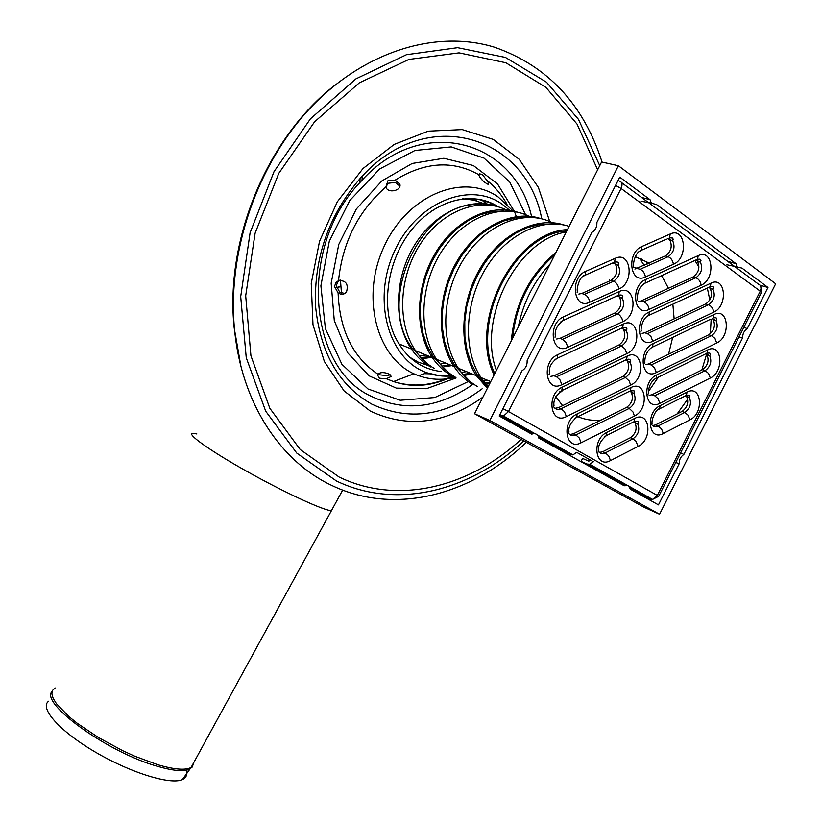 <?xml version="1.0" encoding="UTF-8"?>
<svg xmlns="http://www.w3.org/2000/svg" width="822" height="822" viewBox="0 0 822 822"><rect width="100%" height="100%" fill="white"/><g stroke="black" fill="none" stroke-linecap="round" stroke-linejoin="round"><path stroke-width="1.23" d="M680.616 452.84L683.832 454.484C680.708 456.6 679.178 459.652 679.219 463.649L675.725 462.539M679.219 463.649L658.453 504.872L630.525 489.285L628.244 485.617L624.186 485.751L538.821 438.116L538.122 436.05C536.632 433.697 534.516 433.06 531.752 434.16L499.19 415.994L522.052 370.701C525.659 368.482 527.354 365.132 527.128 360.642L591.85 232.41C595.375 230.345 597.06 226.995 596.916 222.361L619.737 177.141L650.038 199.695L651.363 203.126L656.624 204.596L736.08 263.728L737.283 266.986L741.978 268.116L767.974 287.464L747.239 328.625C744.187 330.608 742.646 333.66 742.636 337.78L738.999 336.948M641.509 197.403L650.038 199.695M614.26 480.212L581.072 461.378L582.572 458.419L588.644 461.08L591.182 460.505M743.879 327.269L747.239 328.625M727.573 261.242L736.08 263.728M521.991 428.714L499.324 415.747M760.206 285.296L767.974 287.464M742.636 337.78L683.832 454.484M648.414 499.273L648.743 498.615M648.805 498.502L649.267 497.587M598.971 452.1L601.026 452.357M677.164 413.918L687.685 399.132M688.702 397.468L689.535 396.081M701.834 369.992L706.899 353.255M710.331 333.742L711.153 319.244M709.797 299.958L707.331 288.049M698.977 267.037L695.032 260.677M669.18 238.606L668.42 238.277M659.563 514.264L775.67 283.785L618.391 165.746L489.83 420.474L659.563 514.264L643.914 507.164L474.53 413.733L489.83 420.474M474.53 413.733L601.601 161.985L618.391 165.746M552.343 222.711C525.083 208.809 486.768 223.44 464.399 258.026C441.887 292.468 439.698 340.534 458.409 368.307C463.711 376.229 470.163 382.364 477.746 386.689M564.591 225.146C536.684 215.744 500.557 233.571 480.202 268.301C459.745 302.928 458.512 348.805 476.4 375.695L487.374 388.292M551.48 223.923L539.622 224.468L527.56 227.571L515.661 233.191L504.297 241.175L493.827 251.296L484.569 263.256L476.822 276.706L470.831 291.204L466.773 306.318L464.779 321.566L464.892 336.475L467.081 350.604L471.253 363.519L477.274 374.873L487.939 387.162M569.101 226.379C541.153 217.172 505.078 235.215 484.775 270.037C464.348 304.777 463.135 350.675 480.983 377.575L488.196 386.648M567.468 229.626C513.842 231.64 468.037 322.316 494.114 374.924M566.79 230.961C514.336 233.561 469.763 321.792 494.793 373.578M566.286 231.968C517.11 239.592 476.935 319.131 496.406 370.393M642.485 260.533L641.427 259.012M555.908 252.508C529.532 274.579 514.675 304.027 511.325 340.822M644.201 265.424L640.698 260.019M554.706 254.892C530.272 276.1 516.206 303.955 512.538 338.438M647.572 263.903L645.928 261.509M550.175 263.883C533.879 281.34 523.244 302.424 518.25 327.125M577.917 416.651C585.161 419.775 592.857 420.915 601.016 420.063M648.579 391.313L658.391 377.103M668.563 354.261L672.673 337.421M674.143 318.864L672.858 304.181M668.461 288.296L661.659 275.606M649.288 263.132L635.211 256.639M555.816 396.646L562.587 405.667M340.462 280.117L341.469 293.197M420.782 355.669L426.073 355.032M422.364 357.416L430.009 356.645M423.371 358.464L431.827 357.385M473.791 200.136L466.958 198.441M441.393 363.807L445.997 363.201M443.007 365.656L450.055 364.876M428.18 365.492L418.172 362.101L409.726 357.231L414.288 360.118M443.993 366.715L451.884 365.626M484.333 203.794L473.862 200.147L462.714 198.79L473.862 200.147L484.333 203.794M495.347 206.075C467.893 197.003 432.937 213.792 413.61 246.682C394.18 279.501 393.604 323.149 411.401 349.001C416.692 356.717 423.094 362.697 430.594 366.951M462.714 372.202L466.557 371.647M481.322 204.781C423.474 198.236 374.647 299.753 412.243 348.23L426.443 362.903M464.358 374.154L470.749 373.373M448.956 374.144L451.278 374.606M465.314 375.202L472.599 374.123M506.239 209.877C479.175 196.602 441.774 210.802 420.258 244.144C398.588 277.353 396.934 323.704 415.531 350.696C420.823 358.433 427.235 364.423 434.746 368.677M517.644 212.22C490.035 203.034 454.689 220.152 435.033 253.638C415.264 287.042 414.493 331.4 432.331 357.591C437.633 365.41 444.055 371.452 451.597 375.736M484.775 380.843L487.806 380.37M503.917 210.946L492.275 211.593L480.49 214.696L468.93 220.193L457.926 227.951L447.826 237.743L438.948 249.282L431.56 262.228L425.899 276.182L422.138 290.721L420.381 305.383L420.659 319.737L422.96 333.352L427.183 345.826L433.184 356.81L447.805 371.914M486.46 382.908L490.313 382.456M487.374 383.966L489.696 383.689M528.895 216.186C501.728 202.602 463.875 217.018 441.938 250.967C419.857 284.782 417.946 331.975 436.605 359.348C441.907 367.177 448.329 373.239 455.881 377.534M540.712 218.57C512.949 209.281 477.222 226.749 457.217 260.841C437.109 294.841 436.122 339.948 453.98 366.489C459.293 374.4 465.735 380.514 473.318 384.83M527.292 217.316L515.538 217.912L503.619 221.026L491.885 226.584L480.706 234.445L470.42 244.401L461.348 256.145L453.785 269.339L447.969 283.559L444.065 298.376L442.185 313.336L442.39 327.957L444.63 341.829L448.833 354.518L454.843 365.677L469.886 381.233M538.749 437.756L564.375 452.059L570.437 454.72L572.934 454.895L576.695 452.357L593.392 461.748L589.641 464.245L587.144 464.06L581.072 461.378M630.464 488.946L650.048 499.201L652.545 499.427L657.333 495.419L658.679 496.365M686 395.875L686.709 396.738C688.98 402.472 687.449 407.363 682.106 411.401L655.504 424.923L652.555 425.611M706.262 354.005L706.961 354.827C709.314 360.663 707.804 365.615 702.43 369.695L652 394.745L649.133 395.403M712.499 318.792L713.27 319.666C715.715 325.625 714.215 330.66 708.769 334.76L648.424 364.023L645.66 364.66M709.365 287.618L710.239 288.594C712.766 294.677 711.266 299.783 705.738 303.914L644.797 332.756L642.126 333.372M696.553 260.266L697.59 261.375C700.2 267.612 698.7 272.801 693.069 276.942L641.098 300.924L638.54 301.51M668.091 238.421L669.899 240.096C672.602 246.497 671.071 251.779 665.317 255.94L634.903 269.061M613.983 262.906L615.596 264.54C618.257 271.003 616.675 276.295 610.828 280.415L581.729 293.485L578.863 294.071M618.165 295.869L619.644 297.4C622.213 303.719 620.62 308.918 614.877 313.018L559.874 338.397L556.669 339.013M622.264 328.225L623.621 329.663C626.097 335.838 624.504 340.966 618.843 345.045L553.936 375.767L550.514 376.414M626.282 359.995L627.515 361.341C629.909 367.383 628.327 372.428 622.747 376.486L558.518 407.64L554.994 408.318M630.217 391.19L631.347 392.454C633.659 398.362 632.067 403.325 626.58 407.373L573.304 433.831L569.769 434.53M634.081 421.84L635.108 423.011C637.338 428.786 635.755 433.687 630.34 437.715L602.732 451.74L599.341 452.449M622.799 297.081L621.905 295.211M626.796 329.509L625.932 327.598M502.91 408.637L508.499 411.545L503.526 416.066L501.03 415.953L532.913 433.759M761.285 292.714L760.237 291.173C761.706 287.608 761.1 285.265 758.418 284.124L621.504 182.566M618.072 180.439L619.541 181.107C622.192 182.155 622.706 184.611 621.083 188.474L615.565 185.402M630.248 488.134L650.048 499.201L652.637 499.437M499.776 414.853L501.03 415.953L499.54 415.305M611.599 263.472L614.609 262.136C617.476 261.632 618.853 262.269 618.73 264.057L617.805 262.218M630.71 361.341L629.878 359.409M673.084 239.932L671.944 237.671M494.978 205.952L488.391 201.801L494.978 205.952M496.498 206.353L492.707 203.671M454.864 377.442C442.349 380.381 430.286 379.805 418.696 375.705C378.49 362.112 359.831 300.318 383.371 248.1C406.263 195.554 463.012 171.921 498.286 197.064L513.01 210.946M430.235 373.835L424.378 373.681M483.459 200.198L487.343 204.175M472.938 198.482L476.421 200.815M468.098 198.4L468.643 198.77M336.506 287.577L340.709 286.395M186.07 770.255C187.519 774.714 186.275 777.828 182.361 779.595C170.555 785.133 130.287 772.721 94.962 751.863C59.513 731.087 39.117 707.958 48.621 701.228M196.859 433.965L193.232 433.317C184.94 432.824 209.25 450.333 247.217 471.571C285.09 492.799 324.485 510.914 331.451 510.626L191.105 767.45C185.453 770.491 174.367 769.587 157.824 764.737L134.849 756.25L122.612 750.65L98.496 737.57L77.34 723.36L68.678 716.383L56.441 703.704L53.163 698.371L51.868 693.902L52.546 690.408L55.146 687.952M193.232 433.317C184.94 432.824 209.25 450.333 247.217 471.571C285.09 492.799 324.485 510.914 331.451 510.626L342.671 490.097M399.451 344.87L399.8 344.233M378.397 373.568L379.836 374.842L386.669 375.623L390.347 374.842M399.882 186.132L395.29 182.422L388.118 183.275L385.888 187.036M339.65 280.23L337.678 281.967L336.301 285.748L339.753 292.242L344.829 293.495M483.367 181.261L479.555 177.028M482.35 174.511L486.645 180.09C488.689 182.905 489.141 184.313 488.001 184.303C483.377 181.95 480.264 178.713 478.651 174.603L479.668 173.874L482.35 174.511M387.943 180.737L395.135 180.11L399.862 184.22C401.886 190.683 387.665 193.93 385.867 186.974L387.943 180.737M334.482 286.457L335.951 282.634L338.53 280.59C345.939 280.333 348.61 284.083 346.545 291.851C344.254 294.656 341.438 295.006 338.099 292.899L334.482 286.457M379.404 378.243L377.534 375.058L377.843 374.123C380.627 372.068 384.46 372.089 389.33 374.174L391.303 376.455L386.289 378.716L379.404 378.243M335.417 84.779C267.15 137.387 224.745 240.116 234.198 327.978L240.938 366.386M602.064 162.088C583.425 104.137 547.596 65.852 494.587 47.244C436.708 29.397 364.578 50.82 310.675 107.631C256.885 164.472 227.119 252.251 234.506 329.077C241.267 402.996 280.672 461.779 332.211 485.638C394.889 515.548 471.366 495.255 526.337 442.308M609.472 281.021L609.647 279.901M538.492 436.883L570.437 454.72M587.144 464.06L625.244 485.34M684.027 396.523L686.462 395.3L686.987 392.166L660.128 405.647L659.634 408.801L657.651 410.014M660.128 405.647C645.054 412.541 648.579 441.866 663.313 433.502L661.535 428.909L658.175 425.971C655.411 427.245 653.202 426.741 651.558 424.471L652.113 423.351C651.055 420.34 656.028 408.421 659.634 408.801L686.853 395.146L689.894 395.485L689.422 397.735C691.682 403.468 690.151 408.37 684.808 412.428L688.168 415.305L689.925 419.867C704.444 413.168 701.536 384.244 686.987 392.166M685.774 395.649L689.422 397.735L686.709 396.738M663.313 433.502L689.925 419.867M682.106 411.401L684.808 412.428L658.175 425.971L655.504 424.923M657.333 495.419L508.499 411.545L621.083 188.474L760.237 291.173L657.333 495.419M656.624 374.955C641.396 381.737 644.972 411.586 659.861 403.304L710.311 378.028C724.716 371.554 721.983 342.271 707.537 349.987L656.624 374.955L656.11 378.223L706.951 353.234L707.537 349.987M649.421 311.887C633.875 318.433 637.584 349.381 652.781 341.274L713.743 312.155C728.333 305.948 725.59 275.699 710.958 283.169L649.421 311.887L648.856 315.401L710.3 286.662L710.958 283.169M670.218 233.982L641.951 246.487C626.066 252.775 629.919 284.874 645.434 276.973L673.434 264.273C688.702 258.159 685.517 226.553 670.218 233.982L669.56 237.774L672.612 238.051L673.177 239.243L672.704 240.836C675.396 247.247 673.865 252.539 668.101 256.711C670.968 257.872 672.745 260.389 673.434 264.273M622.901 321.628C638.622 315.124 634.964 283.703 619.233 291.522L563.656 316.778C547 323.621 551.644 355.71 567.879 347.254L622.901 321.628L621.802 318.093L619.644 315.175L617.589 313.912L562.546 339.352L565.957 342.332L567.879 347.254M630.659 385.148C646.051 378.397 642.527 348.096 627.114 356.121L562.217 387.183C545.808 394.324 550.391 425.303 566.399 416.6L630.659 385.148L629.22 381.038L625.429 377.473L561.138 408.719L564.498 411.771L566.399 416.6M638.139 446.408C653.213 439.441 649.812 410.199 634.718 418.408L606.831 432.413C591.162 439.595 595.22 469.228 610.51 460.577L638.139 446.408L635.909 441.198L632.991 438.794L605.352 452.86L608.681 455.902L610.51 460.577M634.43 416.055C649.657 409.192 646.205 379.425 630.947 387.542L577.126 413.939C561.005 421.152 565.402 451.483 581.123 442.77L634.43 416.055L633.002 411.997L629.241 408.411L575.914 434.941L579.253 438.003L581.123 442.77M557.614 354.724C541.02 361.752 545.695 393.306 561.868 384.706L626.816 353.676C642.362 347.048 638.776 316.193 623.21 324.115L557.614 354.724L557.203 358.279L622.686 327.649L623.21 324.115M585.767 271.322C569.235 277.887 573.684 310.397 589.806 302.198L618.925 288.995C634.8 282.614 631.08 250.607 615.175 258.324L585.767 271.322L585.254 275.154L614.609 262.136L615.175 258.324M701.125 285.203C715.972 279.079 713.085 248.213 698.207 255.632L645.722 279.48C630.012 285.912 633.783 317.426 649.133 309.411L701.125 285.203C700.478 281.412 698.721 278.925 695.854 277.744L643.832 301.787C646.657 303.03 648.424 305.568 649.133 309.411M713.969 314.549L653.058 343.699C637.667 350.378 641.314 380.761 656.346 372.572L716.702 343.021C731.159 336.712 728.456 306.976 713.969 314.549L713.342 317.909C715.952 317.528 717.082 317.95 716.733 319.183L716.034 320.529C718.479 326.498 716.969 331.533 711.523 335.643L714.955 338.417L716.702 343.021M659.861 403.304L658.062 398.66L654.692 395.752L705.153 370.64L708.554 373.455L710.311 378.028M654.035 379.476L656.11 378.223C647.294 383.288 648.466 394.889 648.548 393.019L648.034 394.17M704.351 354.508L706.951 353.234C709.663 352.813 710.825 353.203 710.444 354.405L709.705 355.741C712.058 361.588 710.547 366.55 705.153 370.64L702.43 369.695M705.975 353.707L709.705 355.741L706.961 354.827M652 394.745L654.692 395.752M653.058 343.699L652.514 347.09L650.356 348.394M710.609 319.224L652.514 347.09C643.647 352.083 644.828 363.827 644.921 362.153L644.448 363.345M656.346 372.572L654.538 367.876L651.137 364.989L711.523 335.643L708.769 334.76M712.119 318.494L716.034 320.529L713.27 319.666M652.781 341.274L650.942 336.527L647.52 333.67L708.513 304.746C711.369 305.959 713.106 308.425 713.743 312.155M646.606 316.747L648.856 315.401C641.026 318.566 640.657 332.355 641.232 330.742L640.79 331.954M707.423 288.008L710.3 286.662C712.797 286.272 713.917 286.734 713.671 288.039L713.023 289.395C715.551 295.499 714.051 300.616 708.513 304.746L705.738 303.914M708.831 287.351L713.023 289.395L710.239 288.594M644.797 332.756L647.52 333.67M698.207 255.632L697.539 259.259L694.539 260.625M695.802 260.05L700.385 262.146C703.005 268.383 701.495 273.592 695.854 277.744L693.069 276.942M645.722 279.48L645.136 283.138L642.783 284.525M641.098 300.924L643.832 301.787M641.951 246.487L641.335 250.289L638.889 251.707M666.457 239.151L641.335 250.289C633.577 252.94 632.981 267.335 633.649 266.236L633.289 267.458M645.434 276.973C644.715 273.058 642.927 270.51 640.091 269.308L668.101 256.711L665.317 255.94M667.536 238.668L672.704 240.836L669.899 240.096M589.806 302.198C589.025 298.232 587.237 295.622 584.432 294.348L613.561 281.247C616.387 282.48 618.175 285.059 618.925 288.995M582.829 276.541L585.254 275.154C579.058 275.945 576.366 290.135 577.414 291.091L577.126 292.293M612.739 262.968L618.35 265.342C621 271.815 619.408 277.117 613.561 281.247L610.828 280.415M581.729 293.485L584.432 294.348M619.233 291.522L618.689 295.19L615.822 296.495M617.209 295.869L622.377 298.263C624.946 304.582 623.343 309.802 617.589 313.912L614.877 313.018M563.656 316.778L563.204 320.477L560.902 321.803M559.874 338.397L562.546 339.352M561.868 384.706L559.946 379.815L556.566 376.784L621.545 345.98L624.967 348.888L626.816 353.676M555.004 359.563L557.203 358.279C546.383 365.852 550.134 373.743 549.343 373.548L549.014 374.76M619.963 328.923L622.686 327.649C625.758 327.156 627.135 327.69 626.837 329.252L626.333 330.578C628.809 336.763 627.217 341.89 621.545 345.98L618.843 345.045M621.514 328.194L626.333 330.578L623.621 329.663M553.936 375.767L556.566 376.784M627.114 356.121L626.621 359.522L624.021 360.766M625.706 359.954L630.217 362.307C632.611 368.348 631.008 373.404 625.429 377.473L622.747 376.486M562.217 387.183L561.827 390.604L559.72 391.837M558.518 407.64L561.138 408.719C557.984 410.075 555.477 409.428 553.638 406.777L554.007 405.575C553.155 400.591 555.754 395.598 561.827 390.604L626.621 359.522L629.036 359.142L630.7 360.324L630.217 362.307L627.515 361.341M630.947 387.542L630.474 390.82L628.008 392.032M629.796 391.149L634.029 393.471C636.341 399.379 634.748 404.362 629.241 408.411L626.58 407.373M577.126 413.939L576.736 417.237L574.712 418.439M573.304 433.831L575.914 434.941C572.811 436.307 570.355 435.701 568.557 433.122L568.988 431.94C568.146 427.276 570.735 422.374 576.736 417.237L630.474 390.82L634.009 390.799L634.646 391.847L634.029 393.471L631.347 392.454M634.718 418.408L634.265 421.563L631.913 422.744M633.793 421.799L637.769 424.07C639.999 429.855 638.406 434.766 632.991 438.794L630.34 437.715M606.831 432.413L606.42 435.578L604.458 436.759M602.732 451.74L605.352 452.86C602.362 454.217 600.009 453.662 598.272 451.206L598.765 450.066C597.882 445.74 600.44 440.911 606.42 435.578L634.265 421.563C637.584 421.121 638.982 421.522 638.447 422.765L637.769 424.07L635.108 423.011M637.327 268.506L640.091 269.308M648.424 364.023L651.137 364.989M451.946 375.931C443.264 376.712 434.91 375.664 426.906 372.777C389.094 359.861 371.77 301.612 393.944 252.446C415.521 202.962 468.828 180.532 502.067 204.113L509.743 210.319M441.62 371.585C420.813 369.242 405.184 357.436 394.735 336.188C380.709 305.64 387.501 259.403 411.935 229.41C436.184 199.253 473.523 190.396 498.296 206.836M430.666 211.675C454.494 196.253 476.873 194.598 497.824 206.702M481.6 199.736L486.295 204.02M336.558 287.762L340.729 286.601M52.115 691.425C39.507 703.005 107.456 752.243 156.981 766.176C172.384 770.697 183.101 771.766 189.142 769.392L192.41 766.926L193.386 763.258M194.218 761.747L191.105 767.45L182.361 779.595M506.989 204.216C501.574 194.619 494.793 186.573 486.645 180.09M478.651 174.603C452.573 160.074 424.738 161.903 395.135 180.11M385.867 186.974C358.351 210.966 342.569 242.161 338.53 280.59M338.099 292.899C339.63 330.249 352.874 357.323 377.843 374.123M386.289 378.716L393.491 381.552C412.87 387.563 432.475 385.754 452.326 376.137M516.298 216.576L514.87 212.672M514.305 211.254L497.536 183.943L473.308 165.51L443.849 158.276L412.192 163.465L381.84 180.943L356.347 208.994L338.767 244.463L331.163 283.189L334.287 320.642L347.521 352.628L369.068 375.829L396.338 388.128L426.351 388.724L456.066 377.986M599.752 165.664L578.441 119.334L546.496 82.2L505.427 57.437L457.649 47.686L406.479 54.704L355.936 78.871L310.397 118.871L274.014 171.675L250.104 232.739L240.702 296.619L246.251 357.755L265.691 411.185L296.763 453.086L336.455 481.004C396.666 509.948 470.256 491.217 523.768 440.89M597.645 169.825L577.044 124.101L545.931 87.368L505.818 62.749L459.066 52.865L408.914 59.431L359.327 82.837L314.579 121.82L278.75 173.411L255.118 233.171L245.686 295.797L250.926 355.792L269.832 408.298L300.205 449.531L339.096 477.037C397.386 505.222 468.725 487.682 521.076 439.41M561.56 391.765L562.536 390.265M549.713 221.488L538.389 187.447L519.206 159.304L493.241 139.391L462.17 129.588L428.262 131.15L394.231 144.395L362.975 168.561L337.308 201.801L319.542 241.267L311.24 283.477L312.987 324.711L324.361 361.495L344.12 390.974L370.342 411.113C407.866 428.519 445.39 423.854 482.915 397.129M541.76 218.816C526.039 135.64 427.224 104.641 362.255 176.165L360.046 178.559C328.697 215.405 313.86 257.892 315.535 306.01C320.19 352.833 338.941 385.539 371.791 404.136C408.76 421.296 445.545 416.189 482.144 388.796M488.093 383.895L489.593 382.569M531.567 216.474C514.295 140.038 422.169 113.96 362.04 180.224L359.944 182.494C298.263 246.795 307.849 367.526 371.092 396.235C404.794 412.192 438.66 408.267 472.691 384.47M526.111 215.826L509.825 182.155L484.035 158.122L451.237 146.912L414.997 150.467L379.672 168.962L349.792 200.486L329.314 241.185L320.888 285.809L325.399 328.595L341.911 364.31L367.979 388.97L400.201 400.252L434.797 397.529L468.057 381.655M651.363 203.126L640.903 201.185M737.283 266.986L726.905 264.756M458.409 368.307L476.4 375.695M477.274 374.873L479.966 375.973M480.983 377.575L490.755 381.583M662.029 276.141L661.124 275.853M637.533 268.414L633.433 267.129M617.712 262.167L616.736 261.858M398.793 343.822L411.401 349.001M412.243 348.23L414.524 349.155M415.531 350.696L432.331 357.591M433.184 356.81L435.588 357.796M436.605 359.348L453.98 366.489M454.843 365.677L457.392 366.725M637.071 299.999L637.471 298.776C637.256 291.399 639.814 286.19 645.136 283.138L697.539 259.259L700.015 259.197L700.961 260.564L700.385 262.146L697.59 261.375M618.73 264.057L618.35 265.342L615.596 264.54M555.035 337.277L555.333 336.064C554.531 330.197 557.152 325.009 563.204 320.477L618.689 295.19C621.627 294.677 623.004 295.262 622.819 296.958L622.377 298.263L619.644 297.4M499.848 414.689L503.526 416.066L535.071 433.708M537.331 434.982L572.934 454.895M589.641 464.245L627.207 485.247M629.231 486.388L652.545 499.427L658.72 496.293L761.439 292.427L760.72 286.19M418.696 375.705L426.906 372.777L439.092 375.613L451.71 375.798M496.807 206.425L493.734 204.185M473.297 198.503L476.791 200.917M413.949 373.753L393.491 381.552C412.675 388.046 432.403 386.309 452.686 376.342M335.951 282.634L337.678 281.967M399.954 185.721L399.862 184.22M478.63 174.901L479.668 173.874M234.198 327.978L234.506 329.077M359.944 182.494L360.046 178.559M362.04 180.224L362.255 176.165"/></g></svg>
